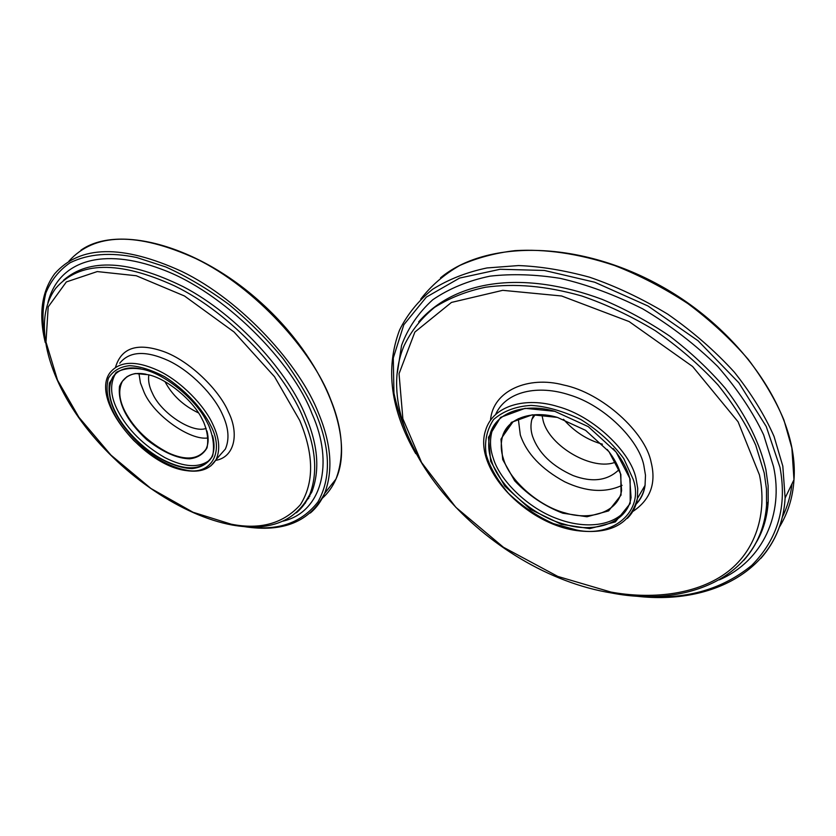 <?xml version="1.0" encoding="UTF-8"?>
<svg xmlns="http://www.w3.org/2000/svg" width="836" height="836" viewBox="0 0 836 836"><rect width="100%" height="100%" fill="white"/><g stroke="black" fill="none" stroke-linecap="round" stroke-linejoin="round"><path stroke-width="1.25" d="M308.599 497.054L309.863 496.208M203.576 421.95L201.633 418.136C192.552 399.932 166.354 378.374 148.233 374.727L135.453 373.525C127.73 375.092 122.411 379.356 119.506 386.316C117.667 403.161 126.727 420.936 146.687 439.631C162.936 452.203 177.263 458.588 189.667 458.797C197.578 457.888 203.357 454.241 207.014 447.856C208.613 440.008 207.464 431.376 203.576 421.95M206.952 430.979C208.791 438.085 208.467 444.156 205.98 449.204C198.404 459.518 185.885 460.761 168.423 452.913C148.756 442.672 134.335 428.941 125.139 411.709C119.025 399.942 118.116 389.785 122.422 381.247C127.563 374.403 135.463 372.072 146.112 374.235M208.08 437.939C190.347 440.959 153.929 415.44 144.137 392.377L140.438 382.909L138.954 373.504M209.92 459.967C199.208 468.233 184.192 467.449 164.87 457.605C143.447 445.212 127.845 429.735 118.064 411.207C110.739 397.194 109.662 385.114 114.835 374.946L116.34 372.919M208.697 425.388L206.137 420.414C195.342 399.096 164.807 373.964 143.552 369.512C132.851 367.391 123.718 368.362 116.152 372.407L109.443 382.961C106.726 402.032 118.482 424.552 141.357 445.745C159.509 460.511 178.246 468.285 191.987 468.599C201.351 467.627 208.227 463.416 212.626 455.965C214.591 446.748 213.274 436.549 208.697 425.388M212.584 435.796C214.8 444.188 214.465 451.367 211.581 457.323C202.657 469.581 187.891 471.076 167.284 461.806C146.582 452.642 124.543 430.686 116.068 413.224C108.711 399.211 107.614 387.131 112.776 376.973C118.869 368.958 128.232 366.262 140.845 368.885M198.456 412.89C183.303 405.606 172.143 395.188 164.995 381.644M206.158 428.366C192.771 433.853 161.097 413.35 152.465 393.317C149.216 386.869 147.993 380.714 148.818 374.873M563.495 419.306C574.342 431.7 587.321 439.997 602.442 444.198M493.428 427.363L493.271 426.642M620.855 474.378L609.005 451.712L585.576 430.331L557.382 417.394L532.313 414.802L511.423 422.337L500.973 439.161L502.687 459.528L514.662 480.784C528.457 495.361 544.508 506.167 562.806 513.21L586.997 516.763L608.618 510.89L621.043 495.121L620.855 474.378M607.208 449.486C614.063 458.034 618.483 466.164 620.49 473.845L621.587 490.586C618.097 512.604 589.777 520.598 565.491 513.022C538.562 506.334 509.354 479.989 503.554 459.183C500.952 451.649 500.565 444.219 502.384 436.894C507.337 417.666 532.783 410.204 556.734 417.216M622.057 485.35C605.337 493.125 586.214 491.944 564.697 481.787C541.383 469.059 526.586 453.446 520.316 434.95L518.289 418.7M627.679 507.891C614.178 526.973 584.406 528.969 557.612 518.842C528.028 508.392 499.834 480.376 493.313 458.358C490.126 449.277 489.666 440.321 491.934 431.48L495.811 422.922M630.135 478.986L616.132 452.077L588.293 426.653L554.79 411.322L525.112 408.334L500.565 417.363L488.475 437.28L490.669 461.242L504.839 486.165L530.557 509.437L561.332 524.297L589.788 528.613L615.359 521.915L630.208 503.471L630.135 478.986M613.269 448.556C621.848 459.058 627.345 469.017 629.759 478.443L631.055 497.598C627.199 523.827 593.508 533.326 564.864 524.36C533.117 516.491 498.57 485.497 491.537 460.897C488.339 451.816 487.858 442.861 490.115 434.02C496.239 411.354 526.377 402.743 555.114 411.406M615.714 462.057C592.985 471.546 549.503 446.466 543.17 420.79L541.874 414.792M619.11 469.571C607.667 480.71 592.358 482.717 573.183 475.59C552.032 466.122 538.488 453.039 532.563 436.34C530.714 430.665 530.473 425.043 531.842 419.484L533.702 414.855M63.442 280.3C89.055 257.958 129.005 260.101 183.303 286.717C238.041 315.308 289.037 373.556 305.809 416.286C318.056 445.16 320.052 470.428 311.797 492.101L303.332 505.456M282.934 521.173C321.86 512.259 334.39 463.269 312.027 413.778C292.924 362.5 223.494 291.503 161.16 269.077C103.392 247.257 58.614 260.111 47.913 302.695M303.614 418.857C286.257 374.382 231.248 313.312 174.64 285.922C118.931 260.456 79.326 261.208 55.824 288.19C31.852 320.125 47.401 377.684 85.565 426.893C123.958 476.29 182.363 515.854 232.168 525.029C269.767 531.602 295.62 521.476 309.728 494.672C317.952 473.019 315.914 447.751 303.614 418.857M296.393 512.771C302.11 507.954 306.551 501.913 309.728 494.672L303.196 505.717M44.601 337.566C42.093 321.557 42.521 306.666 45.875 292.893C51.111 280.279 59.189 270.227 70.13 262.734C88.271 253.789 110.456 252.044 136.686 257.509L165.758 266.945C186.668 276.371 207.683 288.848 228.813 304.367C249.222 321.317 267.384 339.489 283.289 358.884C297.386 378.248 308.359 396.713 316.227 414.259C330.544 449.141 331.119 478.359 317.952 501.913C301.89 522.521 278.952 530.85 249.149 526.889M324.525 493.637L331.38 484.87M307.188 499.688L308.881 497.974M119.747 363.2C129.434 351.214 145.579 350.326 168.182 360.535C191.13 371.174 214.403 395.773 222.428 414.395C228.656 427.708 229.628 439.276 225.354 449.089L218.813 456.446M215.646 460.385C234.393 457.334 239.514 434.103 228.437 411.981C219.22 389.869 189.312 360.556 163.333 351.433C137.323 342.436 121.387 347.692 115.525 367.213M299.716 420.435C314.002 454.554 314.231 482.644 300.396 504.704C283.529 523.472 260.456 529.961 231.175 524.182L193.022 512.249L150.919 488.475L110.927 455.077L78.877 417.237L57.538 380.171L45.99 342.029L48.195 306.896L66.358 281.931L97.258 271.575L136.278 275.744L184.484 295.986L234.07 331.996L274.542 376.733L299.716 420.435M213.002 424.73C204.83 406.077 181.339 381.331 158.286 370.557C135.578 360.211 119.423 360.995 109.829 372.908C90.016 400.13 144.053 465.809 186.48 470.626C200.671 472.674 210.578 468.933 216.19 459.403C220.391 449.632 219.335 438.074 213.002 424.73M210.891 465.851L219.001 456.237M210.735 425.649C225.166 452.579 210.442 475.935 185.78 470.051C170.502 467.261 150.668 456.529 133.76 440.457C113.205 418.721 103.256 396.222 108.419 378.175C112.996 370.85 120.07 366.68 129.632 365.687C139.539 366.178 151.159 369.815 164.483 376.618C184.955 389.43 202.375 408.783 210.735 425.649M310.344 513.011C316.499 507.755 321.264 501.182 324.671 493.303C333.282 470.386 331.244 443.717 318.558 413.318C300.479 365.928 242.241 300.709 181.809 271.439C122.307 244.311 79.932 245.073 54.685 273.748C41.601 291.607 38.477 314.545 45.28 342.572M68.918 261.135C94.646 232.711 136.999 231.885 195.99 258.669C255.837 287.574 312.957 352.04 330.534 399.148C342.917 429.453 344.714 456.122 335.926 479.143C332.603 486.761 328.015 493.177 322.163 498.402M418.669 321.891C455.61 279.423 523.733 270.164 602.181 299.382C625.255 309.048 647.743 321.275 669.657 336.062C690.609 352.102 709.116 369.46 725.167 388.144C747.008 416.474 760.332 444.71 765.912 469.696L768.127 485.726L768.211 501.621C767.291 515.802 763.529 528.916 756.946 540.944M719.399 579.829C763.247 560.705 783.917 513.513 773.519 466.582L763.634 434.845C752.943 412.117 737.655 389.346 717.769 366.523C695.385 344.516 670.347 325.277 642.644 308.818C614.439 294.659 586.987 284.512 560.287 278.378C535.385 274.396 511.956 273.654 490 276.162C468.359 280.624 449.287 288.483 432.766 299.737C418.387 312.8 407.978 328.025 401.552 345.435L397.361 372.657M764.229 473.009L755.713 445.149C746.809 425.305 734.217 405.199 717.915 384.853C699.533 364.935 678.581 346.835 655.069 330.544C630.72 315.893 606.246 304.356 581.657 295.944C545.417 285.713 514.725 283.3 485.591 287.218C466.582 291.2 449.59 297.909 434.605 307.355C421.271 318.276 411.072 331.108 404.018 345.864C365.196 438.398 485.935 572.681 611.743 593.017C688.488 608.012 761.638 575.92 766.57 504.944L766.466 489.05L764.229 473.009M743.706 560.423C757.531 544.853 765.149 526.356 766.57 504.944L768.211 501.621C767.291 516.742 763.393 530.212 756.507 542.052M420.811 461.179C407.707 438.409 398.751 415.722 393.944 393.108L393.286 357.986L403.809 324.776L426.36 297.094L459.612 278.064L500.127 269.276L544.372 270.456L594.678 282.213L647.963 305.986L698.06 340.754L738.784 382.71L766.246 426.506L779.967 467.324C787.313 506.334 777.919 539.011 751.763 565.366C722.847 588.889 687.777 599.255 646.542 596.455M782.203 517.463C787.397 506.95 790.668 495.727 792.016 483.793M760.896 531.79L763.049 527.882M495.821 414.019C506.198 391.217 538.091 384.497 569.588 394.958C604.428 405.355 638.568 439.757 643.783 465.077L645.486 475.276L645.058 485.35C643.898 492.592 640.857 498.914 635.945 504.296M632.716 511.559C650.345 499.886 656.469 483.407 651.087 462.099C645.486 432.609 602.453 392.92 563.6 384.999C528.425 375.521 492.895 390.569 490.544 419.944M492.686 429.181L492.738 427.583M759.454 474.952C767.605 513.137 755.848 551.875 725.209 573.632C694.528 595.41 649.969 599.213 610.98 592.076L557.821 576.432L503.429 547.256L455.829 507.295L421.574 462.496L402.868 418.763L399.044 373.723L414.855 332.08L451.461 302.423L502.729 290.332L561.635 295.986L629.1 321.557L692.626 366.523L738.073 421.783L759.454 474.952M635.977 478.244C630.543 452.036 593.8 416.286 558.072 406.641C525.907 396.504 493.052 405.429 485.643 430.164C472.737 467.93 525.363 523.911 577.101 530.641C610.385 534.716 630.469 524.015 637.366 498.538L637.743 488.464L635.977 478.244M627.345 518.404C632.81 512.876 636.154 506.25 637.366 498.538L645.058 485.35C644.044 492.791 641.024 499.092 636.008 504.275M633.207 479.373C644.65 511.757 612.077 538.05 576.558 530.003L553.495 523.649C536.911 516.157 521.894 506.052 508.445 493.334C497.253 480.021 489.844 467.146 486.218 454.721C484.232 441.774 486.688 430.038 493.585 419.515C503.439 410.998 515.948 406.296 531.121 405.408C546.295 406.296 562.889 411.019 580.926 419.557C598.586 430.634 612.861 443.644 623.76 458.577L633.207 479.373M760.906 558.323C775.724 541.331 783.802 521.215 785.119 497.984L782.82 466.154L774.052 436.455C764.762 415.293 751.522 393.85 734.322 372.135C714.895 350.859 692.689 331.526 667.692 314.127C641.797 298.473 615.714 286.152 589.474 277.176C563.945 270.247 540.296 266.37 518.529 265.566L486.98 267.948C466.728 272.191 448.587 279.318 432.557 289.329C418.24 300.897 407.226 314.493 399.524 330.126C385.124 368.603 390.527 409.776 415.732 453.635M420.727 299.163C431.021 285.766 444.041 274.532 459.758 265.472C476.76 257.906 495.184 252.963 515.039 250.643C544.393 248.856 577.77 253.214 614.753 265.576C639.665 275.326 664.035 288.002 687.871 303.583C710.694 320.627 730.831 339.228 748.272 359.407C763.696 379.899 775.578 400.099 783.917 419.985L791.87 447.991L793.981 479.749C792.936 497.148 788.014 513.043 779.194 527.443M305.474 503.011L304.67 503.638M122.422 381.247L127.218 376.472M112.776 376.973L114.835 374.946M243.976 526.586C283.289 532.762 310.187 521.674 324.671 493.303L335.926 479.143C354.997 437.991 324.692 360.055 261.083 302.716C197.651 245.126 117.761 224.111 80.925 250.194M493.062 428.22L493.073 426.977M502.384 436.894L513.001 421.793M490.115 434.02L491.934 431.48M440.52 277.834C485.57 240.413 576.871 239.608 659.844 285.431C742.88 330.972 799.038 415.492 793.981 479.749L785.119 497.984C781.002 570.204 710.579 606.037 633.698 595.859M531.842 419.484L535.113 414.76"/></g></svg>
